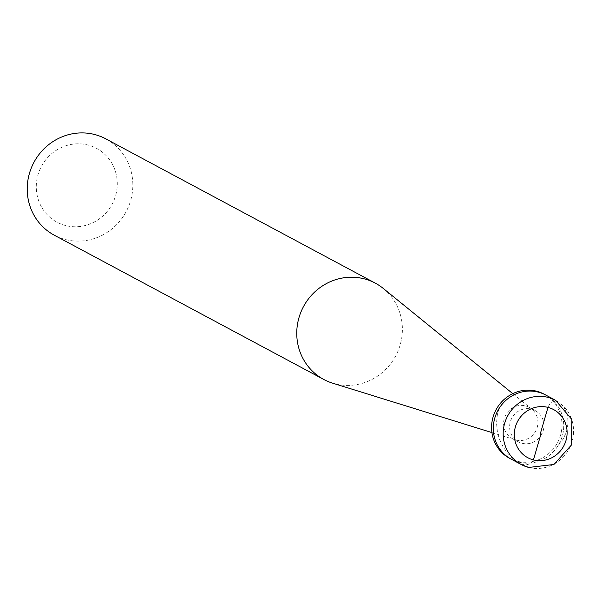 <?xml version="1.0" encoding="UTF-8"?>
<svg xmlns="http://www.w3.org/2000/svg" width="602" height="602" viewBox="0 0 602 602"><rect width="100%" height="100%" fill="white"/><g stroke="black" fill="none" stroke-linecap="round" stroke-linejoin="round"><path stroke-width="0.45" stroke-dasharray="3.01 2.26" d="M518.691 462.11A36.413 34.856 -61.8 0 1 511.339 459.228A36.413 34.856 -61.8 0 0 518.691 462.11A36.413 34.856 118.2 0 0 561.004 439.844A36.413 34.856 118.2 0 0 545.713 395.025A36.413 34.856 118.2 0 1 561.004 439.844A36.413 34.856 118.2 0 1 518.691 462.11M543.975 394.092A36.413 34.856 118.2 0 1 559.266 438.911A36.413 34.856 118.2 0 1 516.952 461.177A36.413 34.856 -61.8 0 1 509.601 458.295M535.163 410.549A17.751 16.991 118.2 0 1 542.62 432.394A17.751 16.991 118.2 0 1 521.994 443.253A17.751 16.991 -61.8 0 1 518.405 441.845A17.751 16.991 -61.8 0 1 510.955 420A17.751 16.991 -61.8 0 1 531.581 409.142A17.751 16.991 118.2 0 1 535.163 410.549L529.135 407.321A17.751 16.991 118.2 0 0 525.546 405.914A17.751 16.991 -61.8 0 0 504.92 416.772A17.751 16.991 -61.8 0 0 512.377 438.617A17.751 16.991 -61.8 0 0 515.237 439.814L491.932 432.582M529.135 407.321A17.751 16.991 118.2 0 1 531.716 409.036A17.751 16.991 118.2 0 1 535.915 430.641A17.751 16.991 118.2 0 1 515.959 440.024A17.751 16.991 -61.8 0 1 515.237 439.814M383.293 288.456A54.616 52.291 118.2 0 1 396.221 354.932A54.616 52.291 118.2 0 1 334.817 383.79A54.616 52.291 -61.8 0 1 332.597 383.158M105.809 138.866A54.616 52.291 118.2 0 1 128.745 206.087A54.616 52.291 118.2 0 1 65.279 239.491A54.616 52.291 -61.8 0 1 54.248 235.171M65.475 225.509A41.877 40.086 -61.8 0 1 37.896 175.152A41.877 40.086 -61.8 0 1 88.088 145.052A41.877 40.086 118.2 0 1 115.659 195.409A41.877 40.086 118.2 0 1 65.475 225.509M533.417 459.905L533.109 460.741M533.026 460.899L530.716 463.525L526.524 464.834L521.257 464.082L517.359 462.103M517.336 462.088L511.858 457.693L507.072 452.561L503.099 446.834L499.201 438.519L497.402 431.988L496.522 423.183L497.365 414.643L499.058 408.645M547.993 407.388L548.279 406.538M548.354 406.358L550.145 403.483L552.335 401.888L555.932 401.286L558.618 402.174L561.704 404.785L564.563 408.525L567.551 416.117L568.13 423.018L566.414 432.063L563.096 439.151L558.137 445.691M528.548 467.385A36.413 34.856 118.2 0 0 570.862 445.119A36.413 34.856 118.2 0 0 555.571 400.307M518.405 441.845L512.377 438.617M531.716 409.036L512.776 393.648"/><path stroke-width="0.9" d="M528.548 467.385A36.413 34.856 -61.8 0 1 521.197 464.511L511.339 459.228A36.413 34.856 -61.8 0 1 496.048 414.417A36.413 34.856 -61.8 0 1 538.361 392.15A36.413 34.856 118.2 0 1 545.713 395.025A36.413 34.856 118.2 0 0 538.361 392.15A36.413 34.856 -61.8 0 0 496.048 414.417A36.413 34.856 -61.8 0 0 511.339 459.228L509.601 458.295A36.413 34.856 -61.8 0 1 494.31 413.484A36.413 34.856 -61.8 0 1 536.615 391.217A36.413 34.856 118.2 0 1 543.975 394.092L555.571 400.307A36.413 34.856 118.2 0 0 548.219 397.425A36.413 34.856 -61.8 0 0 505.906 419.692A36.413 34.856 -61.8 0 0 521.197 464.511L528.714 467.453L553.915 464.481L571.215 445.269L571.9 419.534L555.571 400.307M491.932 432.582L332.597 383.158A54.616 52.291 -61.8 0 1 323.786 379.471A54.616 52.291 -61.8 0 1 300.849 312.25A54.616 52.291 -61.8 0 1 364.315 278.854A54.616 52.291 118.2 0 1 375.347 283.166L105.809 138.866A54.616 52.291 118.2 0 0 94.777 134.547A54.616 52.291 -61.8 0 0 31.312 167.95A54.616 52.291 -61.8 0 0 54.248 235.171L323.786 379.471M512.776 393.648L383.293 288.456A54.616 52.291 118.2 0 0 375.347 283.166M541.04 433.741L533.417 459.905M540.37 433.553L547.993 407.388M533.327 459.883A27.308 26.142 -61.8 0 1 515.35 427.044A27.308 26.142 -61.8 0 1 548.076 407.411A27.308 26.142 118.2 0 1 566.061 440.258A27.308 26.142 118.2 0 1 533.327 459.883"/></g></svg>
